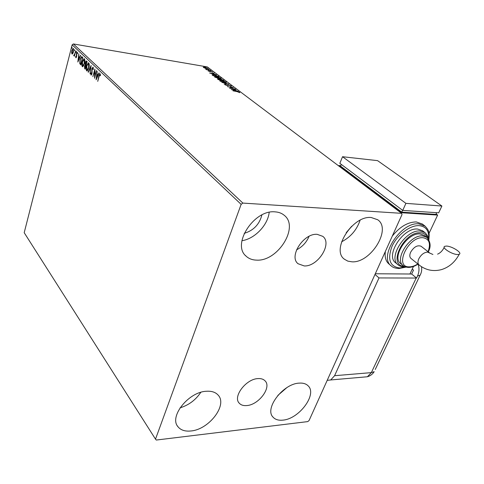 <?xml version="1.0" encoding="UTF-8"?>
<svg xmlns="http://www.w3.org/2000/svg" width="484" height="484" viewBox="0 0 484 484"><rect width="100%" height="100%" fill="white"/><g stroke="black" fill="none" stroke-linecap="round" stroke-linejoin="round"><path stroke-width="0.73" d="M317.189 234.347C303.625 232.986 288.458 256.556 298.065 263.738L304.212 265.928C317.831 266.865 332.659 243.506 322.767 236.337L317.189 234.347M257.911 378.597C246.041 378.984 232.635 396.68 239.199 403.142C240.917 405.066 243.464 405.87 246.828 405.562C258.765 404.866 271.845 387.339 265.105 380.896C263.459 379.147 261.064 378.379 257.911 378.597M282.965 420.124C278.621 420.596 275.329 419.622 273.097 417.202C264.095 408.756 283.025 383.727 299.082 383.134C303.038 382.832 306.063 383.739 308.157 385.863C317.444 394.297 299.142 418.938 282.965 420.124M256.581 260.126C252.346 260.023 248.855 258.71 246.114 256.175C231.437 244.505 254.058 209.391 275.112 211.865C278.724 212.101 281.748 213.232 284.187 215.259C299.608 226.857 277.81 261.62 256.581 260.126M351.941 261.82L347.827 261.13L344.439 259.249C330.76 249.907 352.673 215.259 371.246 217.522L377.714 219.754C391.889 229.126 370.605 263.248 351.941 261.82M190.974 430.972C185.076 431.589 180.732 430.167 177.937 426.7C168.928 416.688 188.476 392.016 206.214 391.272C211.605 390.884 215.616 392.203 218.254 395.24C227.674 405.187 208.894 429.556 190.974 430.972M72.751 53.651L71.953 53.984L71.608 52.556L71.886 50.469L73.114 48.352L73.441 51.963L72.751 53.651M75.77 50.868L74.391 56.223L74.379 55.23L73.883 55.793L73.665 55.412L74.584 54.269L75.77 50.868M75.855 57.759L75.637 56.592L75.885 56.253L76.079 57.118L76.411 56.567L76.478 53.355L77.186 52.169L77.591 53.391L77.337 53.772L77.101 52.883L76.702 53.53L76.781 55.854L76.091 57.796M82.08 56.858L82.752 57.499L80.804 64.916L79.763 63.567L80.035 59.423L81.584 56.616L82.08 56.858M87.102 61.631L85.123 69.109L84.706 68.71L84.525 66.211L85.214 64.886L85.257 62.533L86.243 60.948L87.102 61.631M91.119 65.449L90.066 73.913L90.611 67.252L88.36 72.261L88.112 72.019L91.119 65.449M96.431 70.495L94.61 78.329L94.61 71.196L92.849 76.623L94.894 69.037L94.9 76.157L96.431 70.495M99.117 76.284L97.732 81.366L98.899 75.976L99.976 73.731L100.557 75.286L100.273 75.758L99.885 74.578L99.117 76.284M241.141 204.357L155.503 439.145L156.284 440.047L307.727 421.606L309.052 420.572L402.01 214.557L401.605 213.329L242.871 203.086L241.141 204.357L72.14 44.824L24.2 232.701L155.503 439.145M96.11 79.787L97.145 71.172L97.06 74.173L97.925 75.008L98.911 72.854L99.178 73.102L96.11 79.787M93.085 67.076L93.327 69.387L93.031 69.587L92.898 67.869L92.129 68.752L91.954 73.774L91.131 75.087L90.702 73.169L91.004 72.878L91.264 74.288L91.712 73.58L91.9 68.516L93.085 67.076M88.856 67.972L87.035 71.009L86.672 70.858C86.013 69.635 85.977 67.96 86.563 65.818L88.378 62.799L88.747 62.956C89.395 64.166 89.431 65.842 88.856 67.972M84.464 63.755L82.673 66.774L82.322 66.629C81.681 65.431 81.645 63.767 82.219 61.643L84.004 58.637L84.361 58.788C84.996 59.986 85.033 61.643 84.464 63.755M77.845 62.037L78.813 53.754L78.729 56.628L79.527 57.396L80.441 55.303L80.677 55.533L77.845 62.037M76.321 52.036L75.982 52.478L76.242 51.225L76.321 52.036M74.669 50.463L74.336 50.905L74.59 49.658L74.669 50.463M72.007 47.928L71.674 48.37L71.928 47.13L72.007 47.928M204.853 68.117L203.304 67.149L204.732 67.149L208.005 68.559L204.853 68.117M210.655 70.398L206.426 69.684L205.603 69.018L210.655 70.398M208.138 71.027L210.8 71.184L212.682 72.049L211.078 71.378L209.741 71.59L208.241 70.749M218.169 76.073L218.968 76.678L213.129 75.716L212.01 74.736L214.025 74.615L218.078 76.357M224.14 80.586L218.272 79.63L217.522 78.88L220.958 79.158L224.14 80.586M228.902 84.18L224.146 84.101L227.462 83.938L221.823 82.334L228.902 84.18M235.188 88.929L229.537 88.209L232.151 87.531L227.45 86.618L233.373 87.556L230.783 88.233L235.133 89.086M237.202 91.639L232.955 90.81L236.978 91.434L239.731 92.269L239.749 92.692L237.202 91.639M401.605 213.329L207.321 66.925L73.411 43.953L242.871 203.086M231.31 89.558L236.029 89.564L234.819 89.782L235.847 90.562L238.43 91.379L231.31 89.558M231.322 85.922L231.455 86.219L230.844 86.327L230.323 86.11L230.741 85.837L229.241 85.299L227.117 85.626L224.987 84.658L226.821 85.408L228.974 85.093L231.322 85.922L231.195 86.297M224.485 82.576L220.02 81.052L219.772 80.538L221.751 80.513L226.179 82.038L226.421 82.546L224.485 82.576M219.27 78.62L214.848 77.113L214.606 76.611L216.584 76.599L220.976 78.105L221.212 78.596L219.27 78.62M209.596 73.023L214.279 73.138L213.057 73.308L214.007 74.028L216.505 74.82L209.596 73.023M211.066 70.948L210.328 70.628L211.066 70.948M209.094 69.46L208.362 69.139L209.094 69.46M205.912 67.052L205.186 66.738L205.912 67.052M261.898 214.944C259.442 224.388 253.549 230.529 244.208 233.348M351.699 226.264L346.187 232.689M72.14 44.824L73.411 43.953M200.787 392.349C195.681 399.984 188.772 405.144 180.048 407.843M360.09 220.25C356.811 229.882 350.646 237.069 341.595 241.812M269.189 212.343C267.888 225.163 254.651 238.908 241.915 240.711M286.679 387.763L277.84 395.428M239.205 92.426L239.562 92.638M239.604 92.65L239.731 92.269M234.329 89.782L232.725 89.764L235.115 90.375L234.329 89.782M230.299 88.33L232.017 87.919L232.151 87.531M232.072 87.761L232.495 87.828M225.151 84.954L225.411 84.549M227.48 85.668L227.668 85.238M227.534 85.626L228.333 85.426M230.789 86.073L231.183 86.303M219.797 80.846L220.408 80.78M225.822 82.268L226.179 82.038M220.395 80.888L220.262 81.215M222.017 80.719L220.444 80.731L220.613 81.143L224.213 82.365L225.774 82.347L222.017 80.719M217.721 79.207L218.121 79.237M220.02 79.503L220.553 79.503M223.233 80.386L223.439 80.054M223.221 80.435L221.224 79.364L220.595 79.376L220.577 80.005M220.571 79.455L220.444 79.793M218.326 79.309L220.492 79.83L218.714 79.086L218.175 79.08L218.236 79.6M220.601 79.509L223.269 80.283M214.636 76.92L215.235 76.853M220.613 78.329L220.976 78.105M218.949 78.565L220.486 78.65M215.223 76.956L215.096 77.277M220.565 78.402L216.844 76.799L215.271 76.805L219.004 78.414M212.113 74.887L212.688 74.857M212.694 74.899L212.567 75.286M213.468 75.613L218.109 76.381L214.285 74.808L212.73 74.784L213.42 75.764M212.585 75.298L212.7 74.935M212.573 73.29L210.982 73.241L213.299 73.846L212.573 73.29M209.874 71.608L210.231 71.136M210.11 71.511L210.546 71.541M203.377 67.403L203.48 67.076M203.425 67.445L203.77 67.669M207.418 68.407L207.83 68.22M204.992 67.343L203.988 67.566L207.424 68.377L204.992 67.343M99.734 74.657L100.23 73.864M100.533 74.947L100.121 74.887M100.527 74.911L99.988 74.621M96.631 78.644L96.715 77.954M97.078 75.074L97.175 74.288M98.276 75.056L97.925 75.008M97.98 75.704L96.945 75.05L96.588 77.93L97.611 75.692L96.945 75.05M96.933 77.984L96.588 77.93M97.962 75.746L97.611 75.692M94.985 76.944L94.991 76.176M94.931 71.245L94.61 71.196M94.737 71.215L94.937 70.483M93.376 68.026L92.898 67.869M91.252 75.056L90.938 75.008M91.313 75.02L91.101 74.173M92.142 72.515L91.833 72.467M92.099 71.493L91.748 71.438M92.541 67.905L93.116 67.107M88.445 72.068L88.112 72.019M90.689 67.264L90.968 66.641M87.162 70.985L86.672 70.858M87.084 70.918L86.6 69.569M87.665 64.009L88.657 62.884M89.219 64.257L88.397 63.634M87.429 70.24L88.167 69.835M86.787 66.036L87.15 70.198L88.626 67.754L88.548 63.731L88.251 63.61L86.787 66.036M88.959 63.797L88.548 63.731M85.196 68.843L84.736 67.73M85.202 65.503L85.626 64.953L85.214 64.886M85.626 64.953L85.511 64.475M85.922 61.849L86.497 61.057M86.969 62.14L86.152 61.77M86.007 65.782L85.402 65.473M85.62 65.624L85.317 65.461L84.748 66.411L85.099 68.129L85.735 65.733M85.819 64.862L86.672 62.188L86.098 61.764L85.48 62.751L85.819 64.862M86.824 62.006L86.412 61.94M82.8 66.756L82.322 66.629M82.734 66.695L82.262 65.382M83.327 59.81L84.283 58.727M84.827 60.058L84.016 59.465M83.073 66.018L83.774 65.636M82.443 61.861L82.788 65.975L84.24 63.543L84.168 59.562L82.443 61.861M84.579 59.629L84.168 59.562M80.876 64.65L79.763 63.567M80.169 63.628L80.035 62.908M81.064 57.705L81.869 56.701M82.619 58.001L81.608 57.469M80.786 63.942L82.328 58.05L81.475 57.445L80.253 59.635L80.06 62.98L81.052 63.985M78.36 60.851L78.432 60.27M78.771 57.499L78.862 56.755M79.842 57.445L79.527 57.396M79.576 58.062L78.626 57.475L78.287 60.246L79.237 58.062L78.626 57.475M78.602 60.294L78.287 60.246M79.551 58.116L79.237 58.062M76.188 57.717L76.061 57.112M77.047 52.895L77.404 52.32M77.579 52.986L77.186 52.919M76.309 52.078L75.964 51.691M74.106 55.66L73.665 55.412M74.663 50.493L74.312 50.124M72.037 53.228L72.352 54.051L71.953 53.984M72.788 49.162L73.362 48.46M73.689 49.301L73.314 49.144M72.612 53.458L72.951 53.319M72.098 50.669L72.285 53.403L73.229 51.752L73.199 49.12L72.098 50.669M73.598 49.186L73.199 49.12M72.001 47.94L71.65 47.595M296.541 249.847C302.361 246.858 306.529 242.357 309.046 236.331M374.985 274.446L379.008 277.931L416.549 278.052L417.553 275.928C419.229 272.153 419.416 268.233 418.115 264.179M327.196 380.351L330.717 379.958L334.589 375.705L379.008 277.931M416.549 278.052L411.66 274.023L413.493 270.126L412.241 269.104M411.66 274.023L375.294 273.762L409.936 274.011L413.481 266.466M457.622 254.523C452.129 254.578 441.245 247.614 444.717 246.326L446.393 246.078C451.844 246.06 462.698 252.951 459.219 254.281L457.622 254.523M419.053 264.936L411.013 258.468C409.549 257.161 409.422 255.086 410.638 252.237C413.905 246.882 417.377 244.886 421.056 246.241L421.153 246.314M424.359 235.454L419.997 233.935C407.244 232.526 391.266 257.609 400.825 263.707L403.081 265.559M422.55 230.777L417.613 229.047C403.051 227.371 384.883 255.963 395.803 262.945L397.993 264.754M422.357 224.062L416.288 221.926C407.885 221.999 399.893 226.712 392.312 236.053M385.361 251.45C384.599 257.198 385.845 261.421 389.1 264.119L391.175 265.855M401.466 213.22L401.678 212.742L437.633 215.084L436.102 213.976M401.678 212.742L338.951 165.528L340.754 165.716M341.287 164.409L340.573 166.157L401.756 212.161L435.902 214.4L436.701 212.694M429.012 233.421L437.633 215.084M338.951 165.528L338.764 165.976M402.591 210.298L401.756 212.161M342.539 156.719L339.841 163.332L402.736 210.407L438.692 212.827L441.892 206.033L377.574 160.64L342.539 156.719L405.907 203.359L402.736 210.407M405.907 203.359L441.892 206.033M209.856 71.608L209.965 71.281M85.117 68.77L84.706 68.71M80.78 64.56L80.374 64.493M82.498 57.886L82.086 57.82M76.768 55.327L76.411 55.267M334.589 375.705L371.331 372.626L416.21 278.052M330.717 379.958L367.398 376.758C370.296 375.905 372.559 374.217 374.186 371.682L371.331 372.626L367.398 376.758L363.544 377.09M417.553 275.928L420.027 275.354L375.221 369.498M421.467 266.672C422.06 269.727 421.582 272.625 420.027 275.354L420.862 273.642M459.219 254.281C454.996 262.153 449.061 267.271 441.408 269.63C433.186 271.724 425.769 270.181 419.156 265.014C417.704 263.713 417.595 261.632 418.835 258.765C421.122 254.632 424.008 252.412 427.499 252.085L432.914 254.469M406.058 267.108L399.004 268.523C395.422 268.311 392.929 267.525 391.538 266.158C377.931 257.434 400.673 221.66 418.86 223.85L425.303 226.294M428.612 239.308C429.381 231.056 426.241 226.5 419.192 225.641C410.093 225.024 397.104 234.915 391.955 246.465C387.297 259.394 389.844 266.557 399.602 267.948L405.513 266.938M405.235 266.841L404.321 266.878C401.448 266.726 399.433 266.097 398.278 264.99C387.363 258.02 405.622 229.356 420.191 231.007L424.885 232.544L422.308 230.596M427.614 238.025C426.489 234.788 424.123 233.052 420.529 232.798C403.916 231.219 387.303 265.662 404.025 266.248M418.025 264.107C414.818 266.236 411.709 267.343 408.69 267.416C406.136 267.289 404.352 266.738 403.329 265.764C393.776 259.678 409.827 234.528 422.592 235.914L426.737 237.263L424.141 235.291M428.08 251.698C430.966 243.44 429.248 238.781 422.931 237.717C408.012 236.434 393.782 267.519 409.307 266.841C411.975 266.841 414.812 265.873 417.825 263.943M297.678 263.369L298.065 263.738M238.848 402.694L239.199 403.142M272.673 416.682L273.097 417.202M245.388 255.431L246.114 256.175M343.997 258.855L344.439 259.249M177.368 425.859L177.937 426.7M225.774 82.347L225.659 82.691M218.157 79.128L218.048 79.461M210.02 71.209L209.899 71.584M99.934 74.584L100.303 74.645M92.819 67.82L93.164 67.875M91.264 74.288L91.682 74.355M87.15 70.198L87.562 70.259M82.788 65.975L83.194 66.036M81.578 57.457L81.887 57.511M77.138 52.889L77.507 52.95M73.102 49.059L73.429 49.114M72.285 53.403L72.685 53.47M444.191 247.451C442.455 250.803 440.252 253.035 437.59 254.142M428.884 239.792C429.217 234.323 430.203 231.031 424.625 225.756L422.054 223.838M428.279 251.855C431.147 246.731 430.633 241.867 426.737 237.263M428.449 239.054C428.564 237.196 427.378 235.024 424.885 232.544M421.056 246.241L429.332 252.672"/></g></svg>
